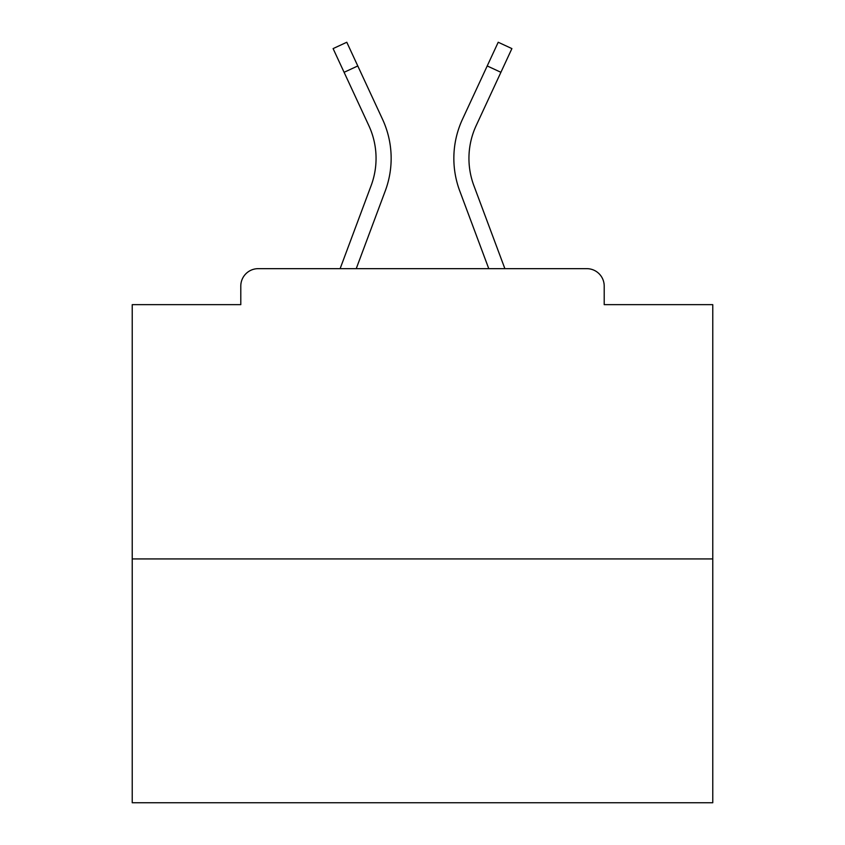 <?xml version="1.0" encoding="UTF-8"?>
<svg xmlns="http://www.w3.org/2000/svg" width="845" height="845" viewBox="0 0 845 845"><rect width="100%" height="100%" fill="white"/><g stroke="black" fill="none" stroke-linecap="round" stroke-linejoin="round"><path stroke-width="1.27" d="M604.207 304.654L604.207 286.075L604.207 304.654L712.768 304.654L712.768 802.75L132.232 802.75L132.232 304.654L240.793 304.654L240.793 286.075L240.793 304.654M712.768 558.925L132.232 558.925M604.207 286.075A17.418 17.418 0 0 0 586.789 268.657L258.211 268.657A17.418 17.418 0 0 0 240.793 286.075M586.789 268.657L504.877 268.657L473.855 185.562L504.877 268.657M344.095 72.3L333.099 48.598L346.788 42.25L357.784 65.952L344.095 72.3L368.832 125.62A77.793 77.793 0 0 1 371.145 185.562L340.123 268.657L258.211 268.657M385.288 190.843L356.231 268.657L385.288 190.843A92.887 92.887 0 0 0 382.521 119.261L357.784 65.952M459.712 190.843L488.769 268.657L459.712 190.843A92.887 92.887 0 0 1 462.479 119.261L498.212 42.25L511.901 48.598L476.168 125.62A77.793 77.793 0 0 0 473.855 185.562A77.793 77.793 0 0 1 468.943 158.353A77.793 77.793 0 0 0 473.855 185.562A77.793 77.793 0 0 1 468.943 158.353A77.793 77.793 0 0 0 473.855 185.562A77.793 77.793 0 0 1 468.943 158.353A77.793 77.793 0 0 0 473.855 185.562A77.793 77.793 0 0 1 468.943 158.353A77.793 77.793 0 0 0 473.855 185.562A77.793 77.793 0 0 1 468.943 158.353A77.793 77.793 0 0 0 473.855 185.562A77.793 77.793 0 0 1 468.943 158.353A77.793 77.793 0 0 0 473.855 185.562A77.793 77.793 0 0 1 468.943 158.353A77.793 77.793 0 0 0 473.855 185.562A77.793 77.793 0 0 1 468.943 158.353A77.793 77.793 0 0 0 473.855 185.562A77.793 77.793 0 0 1 468.943 158.353A77.793 77.793 0 0 0 473.855 185.562A77.793 77.793 0 0 1 468.943 158.353A77.793 77.793 0 0 0 473.855 185.562A77.793 77.793 0 0 1 468.943 158.353A77.793 77.793 0 0 0 473.855 185.562A77.793 77.793 0 0 1 468.943 158.353A77.793 77.793 0 0 0 473.855 185.562A77.793 77.793 0 0 1 468.943 158.353A77.793 77.793 0 0 0 473.855 185.562A77.793 77.793 0 0 1 468.943 158.353A77.793 77.793 0 0 0 473.855 185.562A77.793 77.793 0 0 1 468.943 158.353A77.793 77.793 0 0 0 473.855 185.562A77.793 77.793 0 0 1 468.943 158.353A77.793 77.793 0 0 0 473.855 185.562A77.793 77.793 0 0 1 468.943 158.353A77.793 77.793 0 0 0 473.855 185.562A77.793 77.793 0 0 1 468.943 158.353A77.793 77.793 0 0 0 473.855 185.562M371.145 185.562A77.793 77.793 0 0 0 368.832 125.62A77.793 77.793 0 0 1 376.057 158.353A77.793 77.793 0 0 0 368.832 125.62A77.793 77.793 0 0 1 371.145 185.562L340.123 268.657M476.168 125.62A77.793 77.793 0 0 0 468.943 158.353A77.793 77.793 0 0 1 476.168 125.62A77.793 77.793 0 0 0 468.943 158.353A77.793 77.793 0 0 1 476.168 125.62A77.793 77.793 0 0 0 468.943 158.353A77.793 77.793 0 0 1 476.168 125.62A77.793 77.793 0 0 0 468.943 158.353A77.793 77.793 0 0 1 476.168 125.62A77.793 77.793 0 0 0 468.943 158.353A77.793 77.793 0 0 1 476.168 125.62A77.793 77.793 0 0 0 468.943 158.353A77.793 77.793 0 0 1 476.168 125.62A77.793 77.793 0 0 0 468.943 158.353A77.793 77.793 0 0 1 476.168 125.62A77.793 77.793 0 0 0 468.943 158.353A77.793 77.793 0 0 1 476.168 125.62A77.793 77.793 0 0 0 468.943 158.353A77.793 77.793 0 0 1 476.168 125.62A77.793 77.793 0 0 0 468.943 158.353A77.793 77.793 0 0 1 476.168 125.62A77.793 77.793 0 0 0 468.943 158.353A77.793 77.793 0 0 1 476.168 125.62A77.793 77.793 0 0 0 468.943 158.353A77.793 77.793 0 0 1 476.168 125.62A77.793 77.793 0 0 0 468.943 158.353A77.793 77.793 0 0 1 476.168 125.62A77.793 77.793 0 0 0 468.943 158.353A77.793 77.793 0 0 1 476.168 125.62A77.793 77.793 0 0 0 468.943 158.353A77.793 77.793 0 0 1 476.168 125.62A77.793 77.793 0 0 0 468.943 158.353A77.793 77.793 0 0 1 476.168 125.62A77.793 77.793 0 0 0 468.943 158.353A77.793 77.793 0 0 1 476.168 125.62A77.793 77.793 0 0 0 468.943 158.353A77.793 77.793 0 0 1 476.168 125.62A77.793 77.793 0 0 0 468.943 158.353M500.905 72.3L487.216 65.952"/></g></svg>
